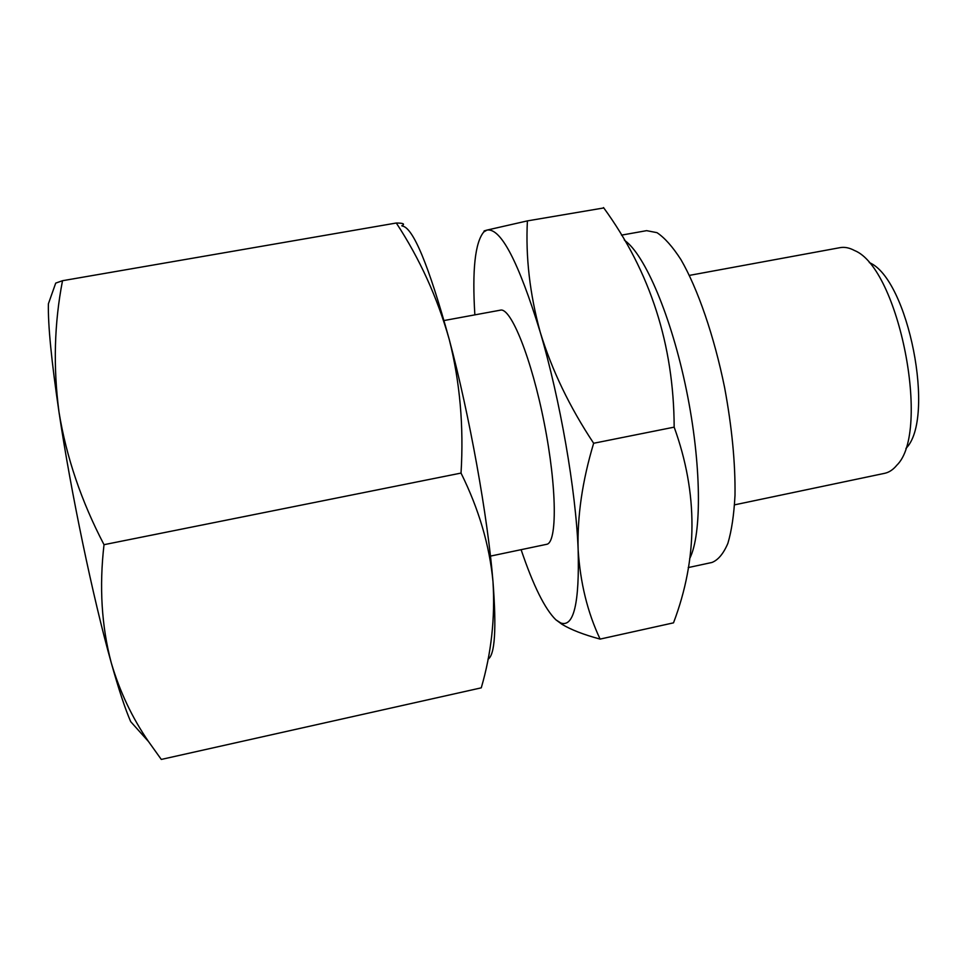 <?xml version="1.0" encoding="UTF-8"?>
<svg xmlns="http://www.w3.org/2000/svg" width="967" height="967" viewBox="0 0 967 967"><rect width="100%" height="100%" fill="white"/><g stroke="black" fill="none" stroke-linecap="round" stroke-linejoin="round"><path stroke-width="1.45" d="M487.984 659.252C494.935 655.058 496.603 629.13 492.977 581.493C487.815 517.091 469.491 414.988 449.268 339.526C459.954 381.88 463.882 426.399 461.029 473.081C478.846 509.077 489.495 545.219 492.977 581.493C495.237 617.925 491.333 653.378 481.264 687.839L161.296 759.433L148.555 741.604L130.714 721.672C125.287 709.331 118.796 689.676 111.229 662.709C93.11 598.428 70.942 492.469 59.011 412.172C51.444 360.933 47.903 324.803 48.398 303.771L55.723 283.101L62.517 280.708L396.301 223.014C419.666 258.6 437.326 297.437 449.268 339.526C428.647 264.849 412.897 227.003 402.054 225.988M148.555 741.604C132.201 717.901 119.751 691.598 111.229 662.709C101.583 626.181 99.166 586.836 104.013 544.687C81.349 501.293 66.348 457.113 59.011 412.172C53.1 367.085 54.261 323.268 62.517 280.708M401.837 225.734C405.258 223.981 403.408 223.075 396.301 223.014M527.402 220.887C525.54 257.041 529.819 294.125 540.215 332.128C518.505 261.731 500.773 227.716 486.993 230.086L527.402 220.887L603.783 207.941M540.215 332.128C551.782 369.95 569.599 406.998 593.653 443.261C582.339 480.865 577.166 516.354 578.145 549.703C575.945 490.885 560.171 399.673 540.215 332.128M578.145 549.703C580.236 582.726 587.549 612.522 600.108 639.09C583.717 634.69 571.014 629.759 561.996 624.307L555.868 619.799L560.848 623.014C573.794 627.462 579.547 603.021 578.145 549.703M483.814 231.935L484.165 230.908L486.993 230.086L483.814 231.935C475.063 242.439 472.077 270.083 474.857 314.867M521.104 549.667C533.3 585.688 544.892 609.065 555.868 619.799M905.922 448.434C935.983 418.796 908.364 278.617 869.309 262.589M734.582 504.847L884.551 473.347C889.048 472.404 893.133 469.708 896.808 465.236C931.221 432.14 898.911 268.089 854.502 250.513C849.413 247.77 844.602 246.815 840.081 247.649L689.374 275.39M490.462 556.11L546.536 544.336C557.318 543.236 557.077 487.936 544.252 423.159C531.548 358.358 510.806 307.083 500.398 310.165L444.058 320.536M689.664 558.624C702.042 534.376 701.571 463.906 686.449 390.197C671.4 316.463 644.856 254.599 624.755 240.505L624.319 239.913M600.108 639.09L673.503 622.845C697.908 558.588 698.126 493.363 674.168 427.148C673.842 344.893 650.295 271.691 603.517 207.567M688.214 567.581L711.978 562.456C718.191 560.002 723.497 553.632 727.885 543.321C731.62 530.774 733.989 514.77 735.005 495.297C735.416 463.157 731.946 427.269 724.621 387.622C714.129 336.008 697.739 288.613 680.937 259.615C672.573 246.658 664.583 237.677 656.98 232.66L646.621 230.654L621.467 235.138M674.168 427.148L593.653 443.261M104.013 544.687L461.029 473.081M560.848 623.014L561.984 624.307"/></g></svg>
